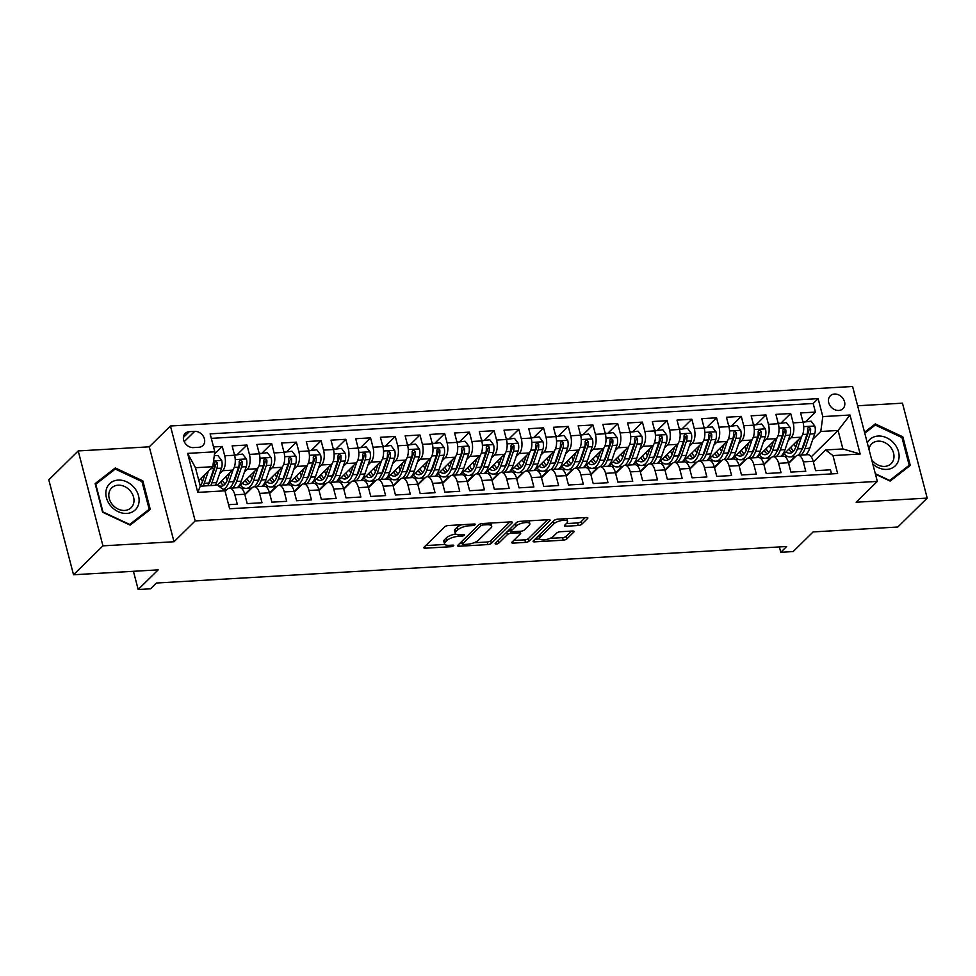 <?xml version="1.0" encoding="UTF-8"?>
<svg xmlns="http://www.w3.org/2000/svg" width="976" height="976" viewBox="0 0 976 976"><rect width="100%" height="100%" fill="white"/><g stroke="black" fill="none" stroke-linecap="round" stroke-linejoin="round"><path stroke-width="1.46" d="M475.092 524.698A1.94 0.659 165.4 0 0 475.263 524.307A1.94 0.659 165.4 0 0 474.202 524.002L448.423 525.503A2.769 0.939 165.4 0 0 444.849 526.772L424.06 547.207A2.769 0.939 165.4 0 0 423.804 547.756A2.769 0.939 165.4 0 0 425.329 548.195L451.107 546.706A1.94 0.659 165.4 0 0 453.608 545.816A1.94 0.659 165.4 0 0 453.779 545.425A1.94 0.659 165.4 0 0 452.718 545.12L449.387 545.303A8.845 3.001 165.4 0 1 444.519 543.913A8.845 3.001 165.4 0 1 445.312 542.131L447.045 540.423A8.845 3.001 165.4 0 1 458.513 536.336L461.843 536.153A1.94 0.659 165.4 0 0 464.344 535.251A1.94 0.659 165.4 0 0 464.527 534.872A1.94 0.659 165.4 0 0 463.454 534.555L460.123 534.75A8.845 3.001 165.4 0 1 455.255 533.347A8.845 3.001 165.4 0 1 456.06 531.566L457.793 529.87A8.845 3.001 165.4 0 1 469.249 525.783L472.579 525.588A1.94 0.659 165.4 0 0 475.092 524.698M834.492 394.036A9.016 7.308 45.5 0 0 830.308 395.817A9.016 7.308 45.5 0 0 829.746 405.174A9.016 7.308 45.5 0 0 838.774 410.457A9.016 7.308 45.5 0 0 842.959 408.676A9.016 7.308 45.5 0 0 843.52 399.318A9.016 7.308 45.5 0 0 834.492 394.036M578.195 525.515A2.769 0.939 165.4 0 0 581.781 524.234L587.613 518.5A2.769 0.939 165.4 0 0 587.857 517.951A2.769 0.939 165.4 0 0 586.344 517.512L557.711 519.171A2.769 0.939 165.4 0 0 554.136 520.44L533.347 540.875A2.769 0.939 165.4 0 0 533.091 541.424A2.769 0.939 165.4 0 0 534.616 541.863L563.237 540.204A2.769 0.939 165.4 0 0 566.824 538.935L573.864 532.005A2.769 0.939 165.4 0 0 574.12 531.456A2.769 0.939 165.4 0 0 572.595 531.017L560.346 531.725A2.769 0.939 165.4 0 0 556.771 532.994L553.27 536.434A7.393 2.501 165.4 0 1 545.511 539.643A7.393 2.501 165.4 0 1 539.618 538.679A7.393 2.501 165.4 0 1 540.289 537.19L553.978 523.734A7.393 2.501 165.4 0 1 561.737 520.525A7.393 2.501 165.4 0 1 567.629 521.489A7.393 2.501 165.4 0 1 566.958 522.977L564.677 525.222A2.769 0.939 165.4 0 0 564.421 525.783A2.769 0.939 165.4 0 0 565.946 526.223L578.195 525.515L577.536 522.941A2.769 0.939 165.4 0 0 581.11 521.672L585.283 517.573M102.944 545.852L173.996 541.741L149.267 446.813L78.214 450.936L102.944 545.852L73.529 574.766L158.173 569.862L138.177 589.516L150.536 588.809L156.416 583.026L786.656 546.511L780.776 552.294L793.134 551.574L813.13 531.92L897.786 527.016L927.2 498.102L902.471 403.173L857.623 405.772M173.996 541.741L195.176 520.928L877.326 481.4L856.147 502.225L927.2 498.102M512.168 522.868A2.769 0.939 165.4 0 0 512.412 522.319A2.769 0.939 165.4 0 0 510.899 521.879L482.266 523.539A2.769 0.939 165.4 0 0 478.691 524.807L457.903 545.242A2.769 0.939 165.4 0 0 457.646 545.804A2.769 0.939 165.4 0 0 459.171 546.243L487.793 544.584A2.769 0.939 165.4 0 0 491.379 543.303L512.168 522.868L511.924 521.953M519.988 521.355L548.622 519.696A2.769 0.939 165.4 0 1 550.135 520.135A2.769 0.939 165.4 0 1 549.891 520.684L529.102 541.119A2.769 0.939 165.4 0 1 525.515 542.388L513.266 543.107A2.769 0.939 165.4 0 1 511.741 542.668A2.769 0.939 165.4 0 1 511.997 542.107L520.428 533.823A2.769 0.939 165.4 0 0 520.684 533.262A2.769 0.939 165.4 0 0 519.159 532.823L511.034 533.299A2.769 0.939 165.4 0 0 507.447 534.58L498.675 543.205A1.94 0.659 165.4 0 1 496.638 544.035A1.94 0.659 165.4 0 1 495.1 543.791A1.94 0.659 165.4 0 1 495.271 543.4L516.414 522.624A2.769 0.939 165.4 0 1 519.988 521.355M73.529 574.766L48.8 479.838L78.214 450.936M805.895 421.449L815.424 412.079L800.601 412.946L803.041 422.303L793.146 422.876A11.273 5.38 86.7 0 1 791.121 437.773L788.096 440.737M781.178 422.889L790.706 413.519L775.883 414.373L778.323 423.743L768.429 424.316A11.273 5.38 86.7 0 1 766.404 439.2L763.378 442.177M756.461 424.316L766.001 414.946L751.166 415.813L753.606 425.17L743.724 425.743A11.273 5.38 86.7 0 1 741.687 440.627L738.661 443.604M731.744 425.756L741.284 416.386L726.449 417.24L728.889 426.61L719.007 427.183A11.273 5.38 86.7 0 1 716.97 442.067L713.944 445.032M707.027 427.183L716.567 417.813L701.732 418.667L704.172 428.037L694.29 428.61A11.273 5.38 86.7 0 1 692.252 443.494L689.227 446.471M682.322 428.61L691.85 419.241L677.015 420.107L679.455 429.464L669.573 430.038A11.273 5.38 86.7 0 1 667.535 444.934L664.51 447.899M657.604 430.05L667.133 420.68L652.31 421.534L654.75 430.904L644.855 431.477A11.273 5.38 86.7 0 1 642.83 446.361L639.805 449.338M632.887 431.477L642.415 422.108L627.592 422.974L630.032 432.331L620.138 432.905A11.273 5.38 86.7 0 1 618.113 447.789L615.087 450.766M608.17 432.905L617.698 423.535L602.875 424.401L605.315 433.759L595.421 434.332A11.273 5.38 86.7 0 1 593.396 449.228L590.37 452.193M583.453 434.344L592.993 424.975L578.158 425.829L580.598 435.198L570.716 435.772A11.273 5.38 86.7 0 1 568.679 450.656L565.653 453.633M558.736 435.772L568.276 426.402L553.441 427.268L555.881 436.626L545.999 437.199A11.273 5.38 86.7 0 1 543.961 452.083L540.936 455.06M534.018 437.211L543.559 427.842L528.724 428.696L531.164 438.065L521.282 438.639A11.273 5.38 86.7 0 1 519.244 453.523L516.219 456.487M509.313 438.639L518.842 429.269L504.006 430.123L506.446 439.493L496.564 440.066A11.273 5.38 86.7 0 1 494.527 454.95L491.514 457.927M484.596 440.066L494.124 430.697L479.301 431.563L481.741 440.92L471.847 441.494A11.273 5.38 86.7 0 1 469.822 456.39L466.796 459.354M459.879 441.506L469.407 432.136L454.584 432.99L457.024 442.36L447.13 442.933A11.273 5.38 86.7 0 1 445.105 457.817L442.079 460.794M435.162 442.933L444.69 433.564L429.867 434.43L432.307 443.787L422.425 444.361A11.273 5.38 86.7 0 1 420.388 459.245L417.362 462.221M410.445 444.361L419.985 434.991L405.15 435.857L407.59 445.215L397.708 445.788A11.273 5.38 86.7 0 1 395.67 460.684L392.645 463.649M385.727 445.8L395.268 436.431L380.433 437.285L382.873 446.654L372.991 447.228A11.273 5.38 86.7 0 1 370.953 462.112L367.928 465.088M361.01 447.228L370.551 437.858L355.715 438.724L358.155 448.082L348.273 448.655A11.273 5.38 86.7 0 1 346.236 463.539L343.21 466.516M336.305 448.667L345.833 439.298L331.01 440.152L333.438 449.521L323.556 450.095A11.273 5.38 86.7 0 1 321.519 464.979L318.505 467.943M311.588 450.095L321.116 440.725L306.293 441.579L308.733 450.949L298.839 451.522A11.273 5.38 86.7 0 1 296.814 466.406L293.788 469.383M286.871 451.522L296.399 442.152L281.576 443.019L284.016 452.376L274.122 452.949A11.273 5.38 86.7 0 1 272.097 467.846L269.071 470.81M262.154 452.962L271.682 443.592L256.859 444.446L259.299 453.816L249.417 454.389A11.273 5.38 86.7 0 1 247.379 469.273L244.354 472.25M237.436 454.389L246.977 445.019L232.142 445.873L234.582 455.243A11.273 5.38 86.7 0 1 232.544 470.127L217.221 485.194M228.579 504.677L237.29 504.177L234.85 494.808A11.273 5.38 86.7 0 0 229.494 488.183A11.273 5.38 86.7 0 0 227.469 489.171L225.139 491.477M229.494 488.183L239.376 487.61A11.273 5.38 86.7 0 1 244.744 494.234L247.184 503.604L262.007 502.75L259.567 493.38A11.273 5.38 86.7 0 0 254.211 486.756A11.273 5.38 86.7 0 0 252.186 487.744L244.915 494.893M254.211 486.756L264.093 486.182A11.273 5.38 -93.3 0 1 269.461 492.807L271.889 502.176L286.724 501.31L284.284 491.953A11.273 5.38 86.7 0 0 278.929 485.316A11.273 5.38 86.7 0 0 276.903 486.316L269.632 493.466M281.942 485.145A21.557 10.297 -93.3 0 0 286.029 478.557L290.994 464.125A7.466 3.562 -93.3 0 0 291.519 458.549L289.616 456.988L288.554 458.72A7.466 3.562 86.7 0 1 288.03 464.295L283.064 478.728A21.557 10.297 86.7 0 1 278.977 485.316L288.811 484.755A11.273 5.38 -93.3 0 1 294.166 491.379L296.606 500.737L311.442 499.883L309.002 490.513A11.273 5.38 86.7 0 0 303.646 483.889A11.273 5.38 86.7 0 0 301.621 484.877L294.337 492.038M303.646 483.889L313.528 483.315A11.273 5.38 -93.3 0 1 318.884 489.94L321.324 499.309L336.159 498.443L333.719 489.086A11.273 5.38 86.7 0 0 328.363 482.461A11.273 5.38 86.7 0 0 326.338 483.449L319.054 490.599M328.363 482.461L338.245 481.888A11.273 5.38 -93.3 0 1 343.601 488.512L346.041 497.882L360.876 497.016L358.436 487.658A11.273 5.38 86.7 0 0 353.068 481.022A11.273 5.38 86.7 0 0 351.055 482.01L343.772 489.171M353.068 481.022L362.962 480.448A11.273 5.38 -93.3 0 1 368.318 487.085L370.758 496.442L385.581 495.588L383.141 486.219A11.273 5.38 86.7 0 0 377.785 479.594A11.273 5.38 86.7 0 0 375.772 480.582L368.489 487.732M377.785 479.594L387.679 479.021A11.273 5.38 -93.3 0 1 393.035 485.645L395.475 495.015L410.298 494.149L407.858 484.791A11.273 5.38 86.7 0 0 402.502 478.167A11.273 5.38 86.7 0 0 400.477 479.155L393.206 486.304M402.502 478.167L412.384 477.593A11.273 5.38 -93.3 0 1 417.752 484.218L420.192 493.575L435.015 492.721L432.575 483.352A11.273 5.38 86.7 0 0 427.22 476.727A11.273 5.38 86.7 0 0 425.194 477.715L417.923 484.877M430.233 476.556A21.557 10.297 -93.3 0 0 434.32 469.968L439.285 455.524A7.466 3.562 -93.3 0 0 439.81 449.96L437.907 448.387L436.845 450.131A7.466 3.562 86.7 0 1 436.321 455.694L431.355 470.139A21.557 10.297 86.7 0 1 427.268 476.727L437.102 476.154A11.273 5.38 -93.3 0 1 442.457 482.778L444.897 492.148L459.733 491.294L457.293 481.924A11.273 5.38 86.7 0 0 451.937 475.3A11.273 5.38 86.7 0 0 449.912 476.288L442.628 483.437M451.937 475.3L461.819 474.726A11.273 5.38 -93.3 0 1 467.175 481.351L469.615 490.721L484.45 489.854L482.01 480.497A11.273 5.38 86.7 0 0 476.654 473.86A11.273 5.38 86.7 0 0 474.629 474.861L467.345 482.01M476.654 473.86L486.536 473.299A11.273 5.38 -93.3 0 1 491.892 479.924L494.332 489.281L509.167 488.427L506.727 479.057A11.273 5.38 86.7 0 0 501.359 472.433A11.273 5.38 86.7 0 0 499.346 473.421L492.063 480.582M501.359 472.433L511.253 471.859A11.273 5.38 -93.3 0 1 516.609 478.484L519.049 487.854L533.872 486.987L531.444 477.63A11.273 5.38 86.7 0 0 526.076 471.005A11.273 5.38 86.7 0 0 524.063 471.994L516.78 479.143M526.076 471.005L535.97 470.432A11.273 5.38 -93.3 0 1 541.326 477.057L543.766 486.426L558.589 485.56L556.149 476.203A11.273 5.38 86.7 0 0 550.793 469.566A11.273 5.38 86.7 0 0 548.78 470.566L541.497 477.715M550.793 469.566L560.688 468.992A11.273 5.38 -93.3 0 1 566.043 475.629L568.483 484.987L583.306 484.133L580.866 474.763A11.273 5.38 86.7 0 0 575.511 468.138A11.273 5.38 86.7 0 0 573.485 469.127L566.214 476.276M578.524 467.968A21.557 10.297 -93.3 0 0 582.611 461.38L587.576 446.935A7.466 3.562 -93.3 0 0 588.101 441.372L586.198 439.798L585.136 441.542A7.466 3.562 86.7 0 1 584.612 447.106L579.646 461.55A21.557 10.297 86.7 0 1 575.559 468.138L585.393 467.565A11.273 5.38 -93.3 0 1 590.761 474.19L593.201 483.559L608.024 482.693L605.584 473.336A11.273 5.38 86.7 0 0 600.228 466.711A11.273 5.38 86.7 0 0 598.203 467.699L590.931 474.848M600.228 466.711L610.11 466.138A11.273 5.38 -93.3 0 1 615.466 472.762L617.906 482.12L632.741 481.266L630.301 471.896A11.273 5.38 86.7 0 0 624.945 465.271A11.273 5.38 86.7 0 0 622.92 466.26L615.636 473.421M624.945 465.271L634.827 464.698A11.273 5.38 -93.3 0 1 640.183 471.323L642.623 480.692L657.458 479.838L655.018 470.469A11.273 5.38 86.7 0 0 649.662 463.844A11.273 5.38 86.7 0 0 647.637 464.832L640.354 471.981M649.662 463.844L659.544 463.271A11.273 5.38 -93.3 0 1 664.9 469.895L667.34 479.265L682.175 478.399L679.735 469.041A11.273 5.38 86.7 0 0 674.367 462.417A11.273 5.38 86.7 0 0 672.354 463.405L665.071 470.554M674.367 462.417L684.261 461.843A11.273 5.38 -93.3 0 1 689.617 468.468L692.057 477.825L706.88 476.971L704.452 467.602A11.273 5.38 86.7 0 0 699.084 460.977A11.273 5.38 86.7 0 0 697.071 461.965L689.788 469.127M699.084 460.977L708.979 460.404A11.273 5.38 -93.3 0 1 714.334 467.028L716.774 476.398L731.597 475.532L729.157 466.174A11.273 5.38 86.7 0 0 723.802 459.55A11.273 5.38 86.7 0 0 721.776 460.538L714.505 467.687M726.827 459.367A21.557 10.297 -93.3 0 0 730.902 452.779L735.867 438.346A7.466 3.562 -93.3 0 0 736.392 432.783L734.489 431.209L733.427 432.954A7.466 3.562 86.7 0 1 732.903 438.517L727.937 452.949A21.557 10.297 86.7 0 1 723.85 459.55L733.684 458.976A11.273 5.38 -93.3 0 1 739.052 465.601L741.492 474.97L756.315 474.104L753.875 464.747A11.273 5.38 86.7 0 0 748.519 458.11A11.273 5.38 86.7 0 0 746.494 459.11L739.222 466.26M748.519 458.11L758.401 457.537A11.273 5.38 -93.3 0 1 763.769 464.173L766.197 473.531L781.032 472.677L778.592 463.307A11.273 5.38 86.7 0 0 773.236 456.683A11.273 5.38 86.7 0 0 771.211 457.671L763.94 464.82M773.236 456.683L783.118 456.109A11.273 5.38 -93.3 0 1 788.474 462.734L790.914 472.103L805.749 471.237L803.309 461.88A11.273 5.38 86.7 0 0 797.953 455.255A11.273 5.38 86.7 0 0 795.928 456.243L788.645 463.393M770.54 457.988L763.866 464.552M803.041 422.303A11.273 5.38 -93.3 0 1 801.003 437.199L781.666 456.195M745.823 459.415L739.149 465.979M778.323 423.743A11.273 5.38 -93.3 0 1 776.286 438.627L756.961 457.622M721.118 460.855L714.432 467.419M753.606 425.17A11.273 5.38 -93.3 0 1 751.569 440.066L732.244 459.062M696.4 462.282L689.715 468.846M728.889 426.61A11.273 5.38 -93.3 0 1 726.852 441.494L707.527 460.489M671.683 463.71L664.998 470.286M704.172 428.037A11.273 5.38 -93.3 0 1 702.147 442.921L682.81 461.916M646.966 465.149L640.28 471.713M679.455 429.464A11.273 5.38 -93.3 0 1 677.429 444.361L658.092 463.356M622.249 466.577L615.575 473.14M654.75 430.904A11.273 5.38 -93.3 0 1 652.712 445.788L633.375 464.783M597.532 468.016L590.858 474.58M630.032 432.331A11.273 5.38 -93.3 0 1 627.995 447.215L608.658 466.223M572.814 469.444L566.141 476.007M605.315 433.759A11.273 5.38 -93.3 0 1 603.278 448.655L583.953 467.65M548.109 470.871L541.424 477.435M580.598 435.198A11.273 5.38 -93.3 0 1 578.561 450.082L559.236 469.078M523.392 472.311L516.707 478.874M555.881 436.626A11.273 5.38 -93.3 0 1 553.843 451.51L534.519 470.517M498.675 473.738L491.989 480.302M531.164 438.065A11.273 5.38 -93.3 0 1 529.138 452.949L509.801 471.945M473.958 475.166L467.284 481.741M506.446 439.493A11.273 5.38 -93.3 0 1 504.421 454.377L485.084 473.372M449.241 476.605L442.567 483.169M481.741 440.92A11.273 5.38 -93.3 0 1 479.704 455.816L460.367 474.812M424.523 478.033L417.85 484.596M457.024 442.36A11.273 5.38 -93.3 0 1 454.987 457.244L435.662 476.239M399.818 479.472L393.133 486.036M432.307 443.787A11.273 5.38 -93.3 0 1 430.27 458.671L410.945 477.679M375.101 480.9L368.416 487.463M407.59 445.215A11.273 5.38 -93.3 0 1 405.552 460.111L386.228 479.106M350.384 482.327L343.698 488.891M382.873 446.654A11.273 5.38 -93.3 0 1 380.835 461.538L361.51 480.534M325.667 483.767L318.981 490.33M358.155 448.082A11.273 5.38 -93.3 0 1 356.13 462.966L336.793 481.973M300.95 485.194L294.276 491.758M333.438 449.521A11.273 5.38 -93.3 0 1 331.413 464.405L312.076 483.401M276.232 486.621L269.559 493.197M308.733 450.949A11.273 5.38 -93.3 0 1 306.696 465.833L287.359 484.828M251.515 488.061L244.842 494.625M284.016 452.376A11.273 5.38 -93.3 0 1 281.979 467.272L262.654 486.268M226.81 489.488L225.066 491.196M259.299 453.816A11.273 5.38 -93.3 0 1 257.261 468.7L237.937 487.695M193.382 447.594L198.823 447.276A8.735 7.076 45.5 0 0 202.874 445.556A8.735 7.076 45.5 0 0 203.423 436.479A8.735 7.076 45.5 0 0 194.675 431.368L189.246 431.685A8.735 7.076 45.5 0 0 185.196 433.405A8.735 7.076 45.5 0 0 184.647 442.482A8.735 7.076 45.5 0 0 193.382 447.594M195.176 520.928L170.446 426L852.597 386.484L877.326 481.4M815.424 412.079L813.191 403.491L818.132 398.635L210.133 433.856L214.805 451.815L212.78 466.711L198.787 480.448M818.132 398.635L822.805 416.593L849.998 415.02L860.149 454.011L832.967 455.585L837.64 473.543L229.641 508.777L224.968 490.818L197.774 492.392L187.624 453.389L214.805 451.815M214.5 454.072L222.26 446.447L224.7 455.816A11.273 5.38 86.7 0 1 222.662 470.7L219.637 473.677M831.528 473.897L830.466 469.81L815.631 470.664L813.191 461.306A11.273 5.38 -93.3 0 0 807.835 454.682L797.953 455.255M246.977 445.019L249.417 454.389M271.682 443.592L274.122 452.949M296.399 442.152L298.839 451.522M321.116 440.725L323.556 450.095M345.833 439.298L348.273 448.655M370.551 437.858L372.991 447.228M395.268 436.431L397.708 445.788M419.985 434.991L422.425 444.361M444.69 433.564L447.13 442.933M469.407 432.136L471.847 441.494M494.124 430.697L496.564 440.066M518.842 429.269L521.282 438.639M543.559 427.842L545.999 437.199M568.276 426.402L570.716 435.772M592.993 424.975L595.421 434.332M617.698 423.535L620.138 432.905M642.415 422.108L644.855 431.477M667.133 420.68L669.573 430.038M691.85 419.241L694.29 428.61M716.567 417.813L719.007 427.183M741.284 416.386L743.724 425.743M766.001 414.946L768.429 424.316M790.706 413.519L793.146 422.876M813.191 403.491L211.304 438.358M222.26 446.447L213.537 446.959M811.251 456.829L838.079 430.477L820.779 431.477L812.813 439.31M795.257 456.561L788.584 463.124M212.78 466.711L195.468 467.711L200.287 486.182L217.587 485.182L224.968 490.818M149.267 446.813L170.446 426M779.373 546.926L780.776 552.294M133.431 571.289L138.177 589.516M813.362 461.965L825.586 449.948L842.886 448.948L838.079 430.477L849.998 415.02M225.005 490.94L226.432 489.537M244.769 494.368L251.137 488.11M241.267 488.195L244.073 488.024M269.486 492.929L275.854 486.67M265.984 486.756L268.79 486.597M294.203 491.501L300.571 485.243M290.702 485.328L293.508 485.17M318.92 490.074L325.289 483.815M315.419 483.889L318.225 483.73M343.637 488.634L350.006 482.376M340.124 482.461L342.942 482.303M368.355 487.207L374.723 480.948M364.841 481.034L367.659 480.863M393.06 485.78L399.44 479.521M389.558 479.594L392.364 479.436M417.777 484.34L424.145 478.081M414.275 478.167L417.081 478.008M442.494 482.913L448.862 476.654M438.993 476.739L441.799 476.569M467.211 481.485L473.58 475.214M463.71 475.3L466.516 475.141M491.928 480.046L498.297 473.787M488.415 473.872L491.233 473.714M516.646 478.618L523.014 472.36M513.132 472.445L515.95 472.274M541.363 477.179L547.731 470.92M537.849 471.005L540.667 470.847M566.068 475.751L572.448 469.493M562.566 469.578L565.372 469.407M590.785 474.324L597.153 468.065M587.284 468.138L590.09 467.98M615.502 472.884L621.871 466.626M612.001 466.711L614.807 466.552M640.219 471.457L646.588 465.198M636.718 465.284L639.524 465.113M664.937 470.029L671.305 463.759M661.423 463.844L664.241 463.685M689.654 468.59L696.022 462.331M686.14 462.417L688.958 462.258M714.371 467.162L720.739 460.904M710.857 460.989L713.676 460.818M739.076 465.723L745.444 459.464M735.575 459.55L738.381 459.391M763.793 464.295L770.162 458.037M760.292 458.122L763.098 457.951M832.967 455.585L825.586 449.948M820.779 431.477L822.805 416.593M788.51 462.868L794.879 456.609M785.009 456.683L787.815 456.524M195.468 467.711L187.624 453.389M200.287 486.182L197.774 492.392M860.149 454.011L842.886 448.948M130.15 525.125L150.28 509.448L142.838 480.863L115.266 467.943L95.136 483.62L102.578 512.205L130.15 525.125M875.448 474.202L890.149 481.095L910.279 465.418L902.837 436.821L875.265 423.913L864.529 432.27M110.41 472.848L95.355 484.462M110.325 472.799L115.266 467.943M141.996 481.68L142.838 480.863M870.409 428.818L864.748 433.112M901.995 437.651L902.837 436.821M870.324 428.769L875.265 423.913M461.66 524.734A8.845 3.001 165.4 0 0 457.122 527.308L457.793 529.87M455.255 533.347L454.584 530.785A8.845 3.001 165.4 0 1 455.389 529.004L457.122 527.308M455.719 534.018A8.845 3.001 165.4 0 0 446.386 537.861L447.045 540.423M444.519 543.913L443.848 541.338A8.845 3.001 165.4 0 1 444.653 539.557L446.386 537.861M425.719 545.572L444.861 544.462M473.897 542.778L487.122 542.009A2.769 0.939 165.4 0 0 490.708 540.741L509.838 521.94M459.562 543.608L462.197 543.461M483.315 524.966A1.94 0.659 165.4 0 0 480.814 525.869L462.563 543.803A1.94 0.659 165.4 0 0 462.392 544.193A1.94 0.659 165.4 0 0 463.454 544.498L466.967 544.291A8.845 3.001 165.4 0 0 478.435 540.204L490.904 527.955A8.845 3.001 165.4 0 0 491.709 526.174A8.845 3.001 165.4 0 0 486.841 524.771L483.315 524.966L482.937 523.502M461.721 541.485A1.94 0.659 165.4 0 0 461.721 541.619L462.392 544.193M491.709 526.174L491.038 523.6A8.845 3.001 165.4 0 0 490.696 523.051M547.56 519.757L528.431 538.557L529.102 541.119M513.657 540.472L524.856 539.826A2.769 0.939 165.4 0 0 528.431 538.557M510.973 530.7L510.363 530.737A2.769 0.939 165.4 0 0 507.178 531.7M529.175 525.222A7.393 2.501 165.4 0 0 529.846 523.734A7.393 2.501 165.4 0 0 523.966 522.77A7.393 2.501 165.4 0 0 516.194 525.979L511.375 530.712A2.769 0.939 165.4 0 0 511.119 531.273A2.769 0.939 165.4 0 0 512.644 531.713L520.769 531.237A2.769 0.939 165.4 0 0 524.356 529.968L529.175 525.222M529.846 523.734L529.175 521.172A7.393 2.501 165.4 0 0 529.004 520.83M518.402 521.635A7.393 2.501 165.4 0 0 516.121 522.904M510.485 528.443A2.769 0.939 165.4 0 0 510.46 528.711L511.119 531.273M566.336 523.587L577.536 522.941M567.629 521.489L566.958 518.927A7.393 2.501 165.4 0 0 566.824 518.634M555.917 519.513A7.393 2.501 165.4 0 0 553.904 520.672M539.203 535.116A7.393 2.501 165.4 0 0 538.959 536.105L539.618 538.679M550.025 538.374L562.579 537.642A2.769 0.939 165.4 0 0 566.153 536.361L571.546 531.078M535.007 539.24L539.765 538.959M205.058 474.287L202.752 480.997A17.897 8.54 86.7 0 1 200.165 485.706M208.461 470.944L204.216 483.303A21.557 10.297 86.7 0 1 203.081 486.024M214.269 455.731L217.904 455.524L221.711 460.513A7.466 3.562 86.7 0 1 221.54 468.138L216.574 482.583A21.557 10.297 86.7 0 1 215.44 485.304M202.496 481.693A17.897 8.54 86.7 0 1 201.044 478.228M210.743 485.572A21.557 10.297 -93.3 0 0 211.877 482.852L216.843 468.419A7.466 3.562 -93.3 0 0 217.367 462.844L215.464 461.282L214.403 463.027A7.466 3.562 86.7 0 1 213.878 468.59L208.913 483.022A21.557 10.297 86.7 0 1 207.778 485.743M217.367 462.844L215.672 464.515A3.806 1.818 86.7 0 1 215.379 466.113L210.413 480.546A17.897 8.54 86.7 0 1 208.23 484.779M118.133 480.094A18.312 14.847 45.5 0 0 106.408 497.699A18.312 14.847 45.5 0 0 126.819 513.437A18.312 14.847 45.5 0 0 138.543 495.832A18.312 14.847 45.5 0 0 118.133 480.094M118.108 485.194A13.871 11.236 45.5 0 0 111.679 487.927A13.871 11.236 45.5 0 0 110.813 502.323A13.871 11.236 45.5 0 0 124.684 510.448A13.871 11.236 45.5 0 0 131.126 507.715A13.871 11.236 45.5 0 0 131.992 493.319A13.871 11.236 45.5 0 0 118.108 485.194M149.194 509.277L129.686 524.466L102.968 511.949L95.758 484.255L115.253 469.066L141.971 481.583L149.194 509.277L130.101 525.1M872.788 464.015A18.312 14.847 45.5 0 0 898.554 460.269A18.312 14.847 45.5 0 0 888.038 438.48A18.312 14.847 45.5 0 0 867.286 442.884M871.641 459.586A13.871 11.236 45.5 0 0 891.125 463.673A13.871 11.236 45.5 0 0 893.577 459.489A13.871 11.236 45.5 0 0 887.16 443.982A13.871 11.236 45.5 0 0 871.678 443.897A13.871 11.236 45.5 0 0 869.226 448.082A13.871 11.236 45.5 0 0 868.957 449.277M864.773 433.21L875.252 425.036L901.97 437.541L909.193 465.247L890.1 481.07M909.193 465.247L889.685 480.436L875.313 473.702M229.775 472.86L227.469 479.558A17.897 8.54 86.7 0 1 221.357 486.17A17.897 8.54 86.7 0 1 217.697 484.73M233.264 469.261L228.933 481.863A21.557 10.297 86.7 0 1 223.187 489.452M234.557 455.145L242.621 454.084L246.428 459.074A7.466 3.562 86.7 0 1 246.257 466.711L241.292 481.156A21.557 10.297 86.7 0 1 237.205 487.744M227.213 480.265A17.897 8.54 86.7 0 1 225.761 476.8M235.204 454.523L234.826 456.28M232.508 488.012A21.557 10.297 -93.3 0 0 236.595 481.424L241.56 466.979A7.466 3.562 -93.3 0 0 242.085 461.416L240.181 459.842L239.12 461.587A7.466 3.562 86.7 0 1 238.595 467.15L233.63 481.595A21.557 10.297 86.7 0 1 229.543 488.183M227.249 489.391A21.557 10.297 86.7 0 1 226.261 489.549L223.516 489.708M220.735 481.741A21.557 10.297 -93.3 0 0 221.881 483.986M220.369 482.095A17.897 8.54 -93.3 0 0 223.663 485.34M242.085 461.416L240.389 463.075A3.806 1.818 86.7 0 1 240.096 464.674L235.131 479.118A17.897 8.54 86.7 0 1 232.947 483.34M225.078 484.047A17.897 8.54 86.7 0 1 222.333 480.168M254.492 471.42L252.186 478.13A17.897 8.54 86.7 0 1 246.074 484.73A17.897 8.54 86.7 0 1 242.402 483.303M257.981 467.821L253.65 480.436A21.557 10.297 86.7 0 1 246.281 488.39A21.557 10.297 86.7 0 1 240.462 485.206M259.274 453.718L267.326 452.657L271.133 457.646A7.466 3.562 86.7 0 1 270.974 465.284L266.009 479.716A21.557 10.297 86.7 0 1 261.922 486.304M251.93 478.826A17.897 8.54 86.7 0 1 250.478 475.373M259.921 453.084L259.543 454.84M257.225 486.585A21.557 10.297 -93.3 0 0 261.312 479.985L266.277 465.552A7.466 3.562 -93.3 0 0 266.802 459.989L264.899 458.415L263.837 460.16A7.466 3.562 86.7 0 1 263.313 465.723L258.347 480.168A21.557 10.297 86.7 0 1 254.26 486.756M251.967 487.963A21.557 10.297 86.7 0 1 250.978 488.122L246.281 488.39M245.452 480.314A21.557 10.297 -93.3 0 0 246.599 482.547M245.086 480.668A17.897 8.54 -93.3 0 0 248.38 483.913M266.802 459.989L265.106 461.648A3.806 1.818 86.7 0 1 264.813 463.246L259.848 477.691A17.897 8.54 86.7 0 1 257.664 481.912M249.795 482.608A17.897 8.54 86.7 0 1 247.05 478.74M279.209 469.993L276.903 476.703A17.897 8.54 86.7 0 1 270.791 483.303A17.897 8.54 86.7 0 1 267.119 481.863M282.698 466.394L278.367 478.996A21.557 10.297 86.7 0 1 270.999 486.963A21.557 10.297 86.7 0 1 265.179 483.779M283.992 452.291L292.044 451.229L295.85 456.219A7.466 3.562 86.7 0 1 295.691 463.844L290.726 478.289A21.557 10.297 86.7 0 1 286.639 484.877M276.647 477.398A17.897 8.54 86.7 0 1 275.195 473.933M284.626 451.656L284.248 453.413M276.684 486.524A21.557 10.297 86.7 0 1 275.696 486.682L270.999 486.963M270.157 478.887A21.557 10.297 -93.3 0 0 271.304 481.119M269.803 479.228A17.897 8.54 -93.3 0 0 273.097 482.473M291.519 458.549L289.823 460.221A3.806 1.818 86.7 0 1 289.53 461.819L284.565 476.251A17.897 8.54 86.7 0 1 282.381 480.473M274.512 481.18A17.897 8.54 86.7 0 1 271.767 477.301M303.926 468.565L301.621 475.263A17.897 8.54 86.7 0 1 295.508 481.876A17.897 8.54 86.7 0 1 291.836 480.436M307.416 464.966L303.085 477.569A21.557 10.297 86.7 0 1 295.716 485.523A21.557 10.297 86.7 0 1 289.896 482.351M308.709 450.851L316.761 449.79L320.567 454.779A7.466 3.562 86.7 0 1 320.396 462.417L315.443 476.849A21.557 10.297 86.7 0 1 311.356 483.437M301.364 475.959A17.897 8.54 86.7 0 1 299.913 472.506M309.343 450.229L308.965 451.986M306.659 483.718A21.557 10.297 -93.3 0 0 310.746 477.13L315.699 462.685A7.466 3.562 -93.3 0 0 316.224 457.122L314.333 455.548L313.259 457.293A7.466 3.562 86.7 0 1 312.735 462.856L307.782 477.301A21.557 10.297 86.7 0 1 303.695 483.889M301.401 485.096A21.557 10.297 86.7 0 1 300.413 485.255L295.716 485.523M294.874 477.447A21.557 10.297 -93.3 0 0 296.021 479.692M294.52 477.801A17.897 8.54 -93.3 0 0 297.814 481.046M316.224 457.122L314.54 458.781A3.806 1.818 86.7 0 1 314.248 460.379L309.282 474.824A17.897 8.54 86.7 0 1 307.098 479.045M299.229 479.741A17.897 8.54 86.7 0 1 296.484 475.873M328.644 467.126L326.338 473.836A17.897 8.54 86.7 0 1 320.226 480.436A17.897 8.54 86.7 0 1 316.553 479.009M332.133 463.527L327.802 476.142A21.557 10.297 86.7 0 1 320.433 484.096A21.557 10.297 86.7 0 1 314.614 480.912M333.414 449.424L341.478 448.362L345.284 453.352A7.466 3.562 86.7 0 1 345.114 460.989L340.148 475.422A21.557 10.297 86.7 0 1 336.073 482.01M326.082 474.531A17.897 8.54 86.7 0 1 324.63 471.066M334.06 448.789L333.682 450.546M331.376 482.278A21.557 10.297 -93.3 0 0 335.463 475.69L340.417 461.258A7.466 3.562 -93.3 0 0 340.941 455.694L339.038 454.121L337.977 455.865A7.466 3.562 86.7 0 1 337.452 461.428L332.487 475.861A21.557 10.297 86.7 0 1 328.412 482.449M326.118 483.669A21.557 10.297 86.7 0 1 325.13 483.828L320.433 484.096M319.591 476.02A21.557 10.297 -93.3 0 0 320.738 478.252M319.237 476.373A17.897 8.54 -93.3 0 0 322.531 479.606M340.941 455.694L339.258 457.354A3.806 1.818 86.7 0 1 338.953 458.952L333.999 473.384A17.897 8.54 86.7 0 1 331.816 477.618M323.947 478.313A17.897 8.54 86.7 0 1 321.202 474.446M353.349 465.698L351.043 472.396A17.897 8.54 86.7 0 1 344.931 479.009A17.897 8.54 86.7 0 1 341.271 477.569M356.85 462.099L352.507 474.702A21.557 10.297 86.7 0 1 345.15 482.669A21.557 10.297 86.7 0 1 339.319 479.484M358.131 447.996L366.195 446.935L370.002 451.912A7.466 3.562 86.7 0 1 369.831 459.55L364.865 473.994A21.557 10.297 86.7 0 1 360.791 480.582M350.799 473.104A17.897 8.54 86.7 0 1 349.335 469.639M358.778 447.362L358.399 449.119M356.094 480.851A21.557 10.297 -93.3 0 0 360.168 474.263L365.134 459.818A7.466 3.562 -93.3 0 0 365.658 454.255L363.755 452.693L362.694 454.426A7.466 3.562 86.7 0 1 362.169 460.001L357.204 474.434A21.557 10.297 86.7 0 1 353.129 481.022M350.835 482.229A21.557 10.297 86.7 0 1 349.847 482.388L345.15 482.669M344.308 474.58A21.557 10.297 -93.3 0 0 345.455 476.825M343.955 474.934A17.897 8.54 -93.3 0 0 347.249 478.179M365.658 454.255L363.963 455.926A3.806 1.818 86.7 0 1 363.67 457.524L358.704 471.957A17.897 8.54 86.7 0 1 356.533 476.178M348.652 476.886A17.897 8.54 86.7 0 1 345.907 473.006M378.066 464.259L375.76 470.969A17.897 8.54 86.7 0 1 369.648 477.569A17.897 8.54 86.7 0 1 365.988 476.142M381.567 460.66L377.224 473.275A21.557 10.297 86.7 0 1 369.867 481.229A21.557 10.297 86.7 0 1 364.036 478.057M382.848 446.557L390.912 445.495L394.719 450.485A7.466 3.562 86.7 0 1 394.548 458.122L389.583 472.555A21.557 10.297 86.7 0 1 385.508 479.143M375.504 471.664A17.897 8.54 86.7 0 1 374.052 468.212M383.495 445.922L383.117 447.691M380.811 479.423A21.557 10.297 -93.3 0 0 384.886 472.835L389.851 458.391A7.466 3.562 -93.3 0 0 390.376 452.827L388.472 451.254L387.411 452.998A7.466 3.562 86.7 0 1 386.886 458.561L381.921 473.006A21.557 10.297 86.7 0 1 377.834 479.594M375.54 480.802A21.557 10.297 86.7 0 1 374.564 480.961L369.867 481.229M369.026 473.153A21.557 10.297 -93.3 0 0 370.172 475.397M368.66 473.506A17.897 8.54 -93.3 0 0 371.966 476.752M390.376 452.827L388.68 454.487A3.806 1.818 86.7 0 1 388.387 456.085L383.422 470.53A17.897 8.54 86.7 0 1 381.238 474.751M373.369 475.446A17.897 8.54 86.7 0 1 370.624 471.579M402.783 462.831L400.477 469.541A17.897 8.54 86.7 0 1 394.365 476.142A17.897 8.54 86.7 0 1 390.705 474.702M406.272 459.232L401.941 471.847A21.557 10.297 86.7 0 1 394.585 479.802A21.557 10.297 86.7 0 1 388.753 476.617M407.565 445.129L415.63 444.068L419.436 449.058A7.466 3.562 86.7 0 1 419.265 456.683L414.3 471.127A21.557 10.297 86.7 0 1 410.213 477.715M400.221 470.237A17.897 8.54 86.7 0 1 398.769 466.772M408.212 444.495L407.834 446.252M405.516 477.984A21.557 10.297 -93.3 0 0 409.603 471.396L414.568 456.963A7.466 3.562 -93.3 0 0 415.093 451.388L413.19 449.826L412.128 451.571A7.466 3.562 86.7 0 1 411.604 457.134L406.638 471.567A21.557 10.297 86.7 0 1 402.551 478.155M400.258 479.375A21.557 10.297 86.7 0 1 399.269 479.533L394.585 479.802M393.743 471.725A21.557 10.297 -93.3 0 0 394.89 473.958M393.377 472.079A17.897 8.54 -93.3 0 0 396.671 475.312M415.093 451.388L413.397 453.059A3.806 1.818 86.7 0 1 413.104 454.657L408.139 469.09A17.897 8.54 86.7 0 1 405.955 473.323M398.086 474.019A17.897 8.54 86.7 0 1 395.341 470.151M427.5 461.404L425.194 468.102A17.897 8.54 86.7 0 1 419.082 474.714A17.897 8.54 86.7 0 1 415.41 473.275M430.989 457.805L426.658 470.408A21.557 10.297 86.7 0 1 419.29 478.362A21.557 10.297 86.7 0 1 413.47 475.19M432.283 443.702L440.335 442.628L444.141 447.618A7.466 3.562 86.7 0 1 443.982 455.255L439.017 469.7A21.557 10.297 86.7 0 1 434.93 476.288M424.938 468.809A17.897 8.54 86.7 0 1 423.486 465.345M432.929 443.067L432.551 444.824M424.975 477.935A21.557 10.297 86.7 0 1 423.987 478.094L419.29 478.362M418.448 470.286A21.557 10.297 -93.3 0 0 419.595 472.53M418.094 470.639A17.897 8.54 -93.3 0 0 421.388 473.885M439.81 449.96L438.114 451.62A3.806 1.818 86.7 0 1 437.821 453.218L432.856 467.663A17.897 8.54 86.7 0 1 430.672 471.884M422.803 472.591A17.897 8.54 86.7 0 1 420.058 468.712M452.217 459.964L449.912 466.674A17.897 8.54 86.7 0 1 443.799 473.275A17.897 8.54 86.7 0 1 440.127 471.847M455.707 456.365L451.376 468.98A21.557 10.297 86.7 0 1 444.007 476.935A21.557 10.297 86.7 0 1 438.187 473.75M457 442.262L465.052 441.201L468.858 446.191A7.466 3.562 86.7 0 1 468.7 453.828L463.734 468.26A21.557 10.297 86.7 0 1 459.647 474.848M449.655 467.37A17.897 8.54 86.7 0 1 448.204 463.917M457.634 441.628L457.256 443.385M454.95 475.129A21.557 10.297 -93.3 0 0 459.037 468.541L464.003 454.096A7.466 3.562 -93.3 0 0 464.527 448.533L462.624 446.959L461.55 448.704A7.466 3.562 86.7 0 1 461.038 454.267L456.073 468.712A21.557 10.297 86.7 0 1 451.986 475.3M449.692 476.508A21.557 10.297 86.7 0 1 448.704 476.666L444.007 476.935M443.165 468.858A21.557 10.297 -93.3 0 0 444.312 471.091M442.811 469.212A17.897 8.54 -93.3 0 0 446.105 472.457M464.527 448.533L462.831 450.192A3.806 1.818 86.7 0 1 462.539 451.79L457.573 466.235A17.897 8.54 86.7 0 1 455.389 470.456M447.52 471.152A17.897 8.54 86.7 0 1 444.775 467.284M476.935 458.537L474.629 465.247A17.897 8.54 86.7 0 1 468.517 471.847A17.897 8.54 86.7 0 1 464.844 470.408M480.424 454.938L476.093 467.553A21.557 10.297 86.7 0 1 468.724 475.507A21.557 10.297 86.7 0 1 462.905 472.323M481.717 440.835L489.769 439.773L493.575 444.763A7.466 3.562 86.7 0 1 493.405 452.388L488.451 466.833A21.557 10.297 86.7 0 1 484.364 473.421M474.373 465.942A17.897 8.54 86.7 0 1 472.921 462.478M482.351 440.2L481.973 441.957M479.667 473.689A21.557 10.297 -93.3 0 0 483.754 467.101L488.708 452.669A7.466 3.562 -93.3 0 0 489.232 447.093L487.341 445.532L486.268 447.264A7.466 3.562 86.7 0 1 485.743 452.84L480.79 467.272A21.557 10.297 86.7 0 1 476.703 473.86M474.409 475.068A21.557 10.297 86.7 0 1 473.421 475.227L468.724 475.507M467.882 467.431A21.557 10.297 -93.3 0 0 469.029 469.663M467.528 467.772A17.897 8.54 -93.3 0 0 470.822 471.018M489.232 447.093L487.549 448.765A3.806 1.818 86.7 0 1 487.256 450.363L482.29 464.796A17.897 8.54 86.7 0 1 480.107 469.017M472.238 469.724A17.897 8.54 86.7 0 1 469.493 465.845M501.652 457.11L499.346 463.807A17.897 8.54 86.7 0 1 493.234 470.42A17.897 8.54 86.7 0 1 489.562 468.98M505.141 453.511L500.81 466.113A21.557 10.297 86.7 0 1 493.441 474.068A21.557 10.297 86.7 0 1 487.622 470.896M506.422 439.395L514.486 438.334L518.293 443.324A7.466 3.562 86.7 0 1 518.122 450.961L513.156 465.393A21.557 10.297 86.7 0 1 509.082 471.981M499.09 464.515A17.897 8.54 86.7 0 1 497.638 461.05M507.069 438.773L506.69 440.53M504.385 472.262A21.557 10.297 -93.3 0 0 508.472 465.674L513.425 451.229A7.466 3.562 -93.3 0 0 513.949 445.666L512.046 444.092L510.985 445.837A7.466 3.562 86.7 0 1 510.46 451.4L505.495 465.845A21.557 10.297 86.7 0 1 501.42 472.433M499.126 473.641A21.557 10.297 86.7 0 1 498.138 473.799L493.441 474.068M492.599 465.991A21.557 10.297 -93.3 0 0 493.746 468.236M492.246 466.345A17.897 8.54 -93.3 0 0 495.54 469.59M513.949 445.666L512.266 447.325A3.806 1.818 86.7 0 1 511.961 448.923L507.008 463.368A17.897 8.54 86.7 0 1 504.824 467.589M496.955 468.285A17.897 8.54 86.7 0 1 494.21 464.417M526.357 455.67L524.051 462.38A17.897 8.54 86.7 0 1 517.939 468.98A17.897 8.54 86.7 0 1 514.279 467.553M529.858 452.071L525.515 464.686A21.557 10.297 86.7 0 1 518.158 472.64A21.557 10.297 86.7 0 1 512.327 469.456M531.139 437.968L539.203 436.906L543.01 441.896A7.466 3.562 86.7 0 1 542.839 449.533L537.874 463.966A21.557 10.297 86.7 0 1 533.799 470.554M523.807 463.075A17.897 8.54 86.7 0 1 522.343 459.611M531.786 437.333L531.408 439.09M529.102 470.822A21.557 10.297 -93.3 0 0 533.177 464.234L538.142 449.802A7.466 3.562 -93.3 0 0 538.667 444.239L536.763 442.665L535.702 444.409A7.466 3.562 86.7 0 1 535.177 449.973L530.212 464.405A21.557 10.297 86.7 0 1 526.137 470.993M523.831 472.213A21.557 10.297 86.7 0 1 522.855 472.372L518.158 472.64M517.317 464.564A21.557 10.297 -93.3 0 0 518.463 466.796M516.963 464.918A17.897 8.54 -93.3 0 0 520.257 468.163M538.667 444.239L536.971 445.898A3.806 1.818 86.7 0 1 536.678 447.496L531.713 461.929A17.897 8.54 86.7 0 1 529.541 466.162M521.66 466.857A17.897 8.54 86.7 0 1 518.915 462.99M551.074 454.243L548.768 460.94A17.897 8.54 86.7 0 1 542.656 467.553A17.897 8.54 86.7 0 1 538.996 466.113M554.563 450.644L550.232 463.246A21.557 10.297 86.7 0 1 542.876 471.213A21.557 10.297 86.7 0 1 537.044 468.029M555.856 436.54L563.921 435.479L567.727 440.469A7.466 3.562 86.7 0 1 567.556 448.094L562.591 462.539A21.557 10.297 86.7 0 1 558.504 469.127M548.512 461.648A17.897 8.54 86.7 0 1 547.06 458.183M556.503 435.906L556.125 437.663M553.819 469.395A21.557 10.297 -93.3 0 0 557.894 462.807L562.859 448.374A7.466 3.562 -93.3 0 0 563.384 442.799L561.481 441.237L560.419 442.97A7.466 3.562 86.7 0 1 559.895 448.545L554.929 462.978A21.557 10.297 86.7 0 1 550.842 469.566M548.549 470.774A21.557 10.297 86.7 0 1 547.573 470.932L542.876 471.213M542.034 463.124A21.557 10.297 -93.3 0 0 543.181 465.369M541.668 463.478A17.897 8.54 -93.3 0 0 544.962 466.723M563.384 442.799L561.688 444.47A3.806 1.818 86.7 0 1 561.395 446.069L556.43 460.501A17.897 8.54 86.7 0 1 554.246 464.722M546.377 465.43A17.897 8.54 86.7 0 1 543.632 461.55M575.791 452.803L573.485 459.513A17.897 8.54 86.7 0 1 567.373 466.113A17.897 8.54 86.7 0 1 563.713 464.686M579.28 449.204L574.949 461.819A21.557 10.297 86.7 0 1 567.593 469.773A21.557 10.297 86.7 0 1 561.761 466.601M580.574 435.101L588.626 434.039L592.444 439.029A7.466 3.562 86.7 0 1 592.273 446.666L587.308 461.099A21.557 10.297 86.7 0 1 583.221 467.687M573.229 460.208A17.897 8.54 86.7 0 1 571.777 456.756M581.22 434.466L580.842 436.235M573.266 469.346A21.557 10.297 86.7 0 1 572.278 469.505L567.593 469.773M566.751 461.697A21.557 10.297 -93.3 0 0 567.898 463.942M566.385 462.051A17.897 8.54 -93.3 0 0 569.679 465.296M588.101 441.372L586.405 443.031A3.806 1.818 86.7 0 1 586.112 444.629L581.147 459.074A17.897 8.54 86.7 0 1 578.963 463.295M571.094 463.99A17.897 8.54 86.7 0 1 568.349 460.123M600.508 451.376L598.203 458.086A17.897 8.54 86.7 0 1 592.09 464.686A17.897 8.54 86.7 0 1 588.418 463.258M603.998 447.777L599.667 460.391A21.557 10.297 86.7 0 1 592.298 468.346A21.557 10.297 86.7 0 1 586.478 465.162M605.291 433.673L613.343 432.612L617.149 437.602A7.466 3.562 86.7 0 1 616.991 445.227L612.025 459.672A21.557 10.297 86.7 0 1 607.938 466.26M597.946 458.781A17.897 8.54 86.7 0 1 596.495 455.316M605.937 433.039L605.559 434.796M603.241 466.528A21.557 10.297 -93.3 0 0 607.328 459.94L612.294 445.507A7.466 3.562 -93.3 0 0 612.818 439.932L610.915 438.37L609.854 440.115A7.466 3.562 86.7 0 1 609.329 445.678L604.364 460.111A21.557 10.297 86.7 0 1 600.277 466.699M597.983 467.919A21.557 10.297 86.7 0 1 596.995 468.077L592.298 468.346M591.456 460.269A21.557 10.297 -93.3 0 0 592.603 462.502M591.102 460.623A17.897 8.54 -93.3 0 0 594.396 463.856M612.818 439.932L611.122 441.603A3.806 1.818 86.7 0 1 610.83 443.202L605.864 457.634A17.897 8.54 86.7 0 1 603.68 461.868M595.811 462.563A17.897 8.54 86.7 0 1 593.066 458.696M625.226 449.948L622.92 456.646A17.897 8.54 86.7 0 1 616.808 463.258A17.897 8.54 86.7 0 1 613.135 461.819M628.715 446.349L624.384 458.952A21.557 10.297 86.7 0 1 617.015 466.906A21.557 10.297 86.7 0 1 611.196 463.734M630.008 432.246L638.06 431.185L641.866 436.162A7.466 3.562 86.7 0 1 641.696 443.799L636.742 458.244A21.557 10.297 86.7 0 1 632.655 464.832M622.664 457.354A17.897 8.54 86.7 0 1 621.212 453.889M630.642 431.612L630.264 433.368M627.958 465.101A21.557 10.297 -93.3 0 0 632.045 458.513L637.011 444.068A7.466 3.562 -93.3 0 0 637.535 438.505L635.632 436.931L634.559 438.675A7.466 3.562 86.7 0 1 634.034 444.239L629.081 458.683A21.557 10.297 86.7 0 1 624.994 465.271M622.7 466.479A21.557 10.297 86.7 0 1 621.712 466.638L617.015 466.906M616.173 458.83A21.557 10.297 -93.3 0 0 617.32 461.075M615.819 459.184A17.897 8.54 -93.3 0 0 619.113 462.429M637.535 438.505L635.84 440.164A3.806 1.818 86.7 0 1 635.547 441.762L630.581 456.207A17.897 8.54 86.7 0 1 628.398 460.428M620.529 461.136A17.897 8.54 86.7 0 1 617.784 457.256M649.943 448.509L647.637 455.219A17.897 8.54 86.7 0 1 641.525 461.819A17.897 8.54 86.7 0 1 637.853 460.391M653.432 444.91L649.101 457.524A21.557 10.297 86.7 0 1 641.732 465.479A21.557 10.297 86.7 0 1 635.913 462.295M654.725 430.806L662.777 429.745L666.584 434.735A7.466 3.562 86.7 0 1 666.413 442.372L661.46 456.805A21.557 10.297 86.7 0 1 657.373 463.393M647.381 455.914A17.897 8.54 86.7 0 1 645.929 452.461M655.36 430.172L654.981 431.929M652.676 463.673A21.557 10.297 -93.3 0 0 656.763 457.085L661.716 442.64A7.466 3.562 -93.3 0 0 662.24 437.077L660.349 435.503L659.276 437.248A7.466 3.562 86.7 0 1 658.751 442.811L653.798 457.256A21.557 10.297 86.7 0 1 649.711 463.844M647.417 465.052A21.557 10.297 86.7 0 1 646.429 465.21L641.732 465.479M640.89 457.402A21.557 10.297 -93.3 0 0 642.037 459.635M640.537 457.756A17.897 8.54 -93.3 0 0 643.831 461.001M662.24 437.077L660.557 438.736A3.806 1.818 86.7 0 1 660.252 440.335L655.299 454.779A17.897 8.54 86.7 0 1 653.115 459.001M645.246 459.696A17.897 8.54 86.7 0 1 642.501 455.829M674.648 447.081L672.354 453.791A17.897 8.54 86.7 0 1 666.242 460.391A17.897 8.54 86.7 0 1 662.57 458.952M678.149 443.482L673.806 456.097A21.557 10.297 86.7 0 1 666.449 464.051A21.557 10.297 86.7 0 1 660.618 460.867M679.43 429.379L687.494 428.318L691.301 433.307A7.466 3.562 86.7 0 1 691.13 440.932L686.165 455.377A21.557 10.297 86.7 0 1 682.09 461.965M672.098 454.487A17.897 8.54 86.7 0 1 670.646 451.022M680.077 428.745L679.699 430.501M677.393 462.234A21.557 10.297 -93.3 0 0 681.468 455.646L686.433 441.213A7.466 3.562 -93.3 0 0 686.958 435.638L685.054 434.076L683.993 435.808A7.466 3.562 86.7 0 1 683.468 441.384L678.503 455.816A21.557 10.297 86.7 0 1 674.428 462.404M672.135 463.624A21.557 10.297 86.7 0 1 671.146 463.771L666.449 464.051M665.608 455.975A21.557 10.297 -93.3 0 0 666.754 458.208M665.254 456.317A17.897 8.54 -93.3 0 0 668.548 459.562M686.958 435.638L685.262 437.309A3.806 1.818 86.7 0 1 684.969 438.907L680.016 453.34A17.897 8.54 86.7 0 1 677.832 457.561M669.963 458.269A17.897 8.54 86.7 0 1 667.206 454.389M699.365 445.654L697.059 452.352A17.897 8.54 86.7 0 1 690.947 458.964A17.897 8.54 86.7 0 1 687.287 457.524M702.866 442.055L698.523 454.657A21.557 10.297 86.7 0 1 691.167 462.612A21.557 10.297 86.7 0 1 685.335 459.44M704.147 427.939L712.212 426.878L716.018 431.868A7.466 3.562 86.7 0 1 715.847 439.505L710.882 453.938A21.557 10.297 86.7 0 1 706.807 460.538M696.815 453.059A17.897 8.54 86.7 0 1 695.351 449.594M704.794 427.317L704.416 429.074M702.11 460.806A21.557 10.297 -93.3 0 0 706.185 454.218L711.15 439.773A7.466 3.562 -93.3 0 0 711.675 434.21L709.772 432.636L708.71 434.381A7.466 3.562 86.7 0 1 708.186 439.944L703.22 454.389A21.557 10.297 86.7 0 1 699.145 460.977M696.84 462.185A21.557 10.297 86.7 0 1 695.864 462.343L691.167 462.612M690.325 454.535A21.557 10.297 -93.3 0 0 691.472 456.78M689.959 454.889A17.897 8.54 -93.3 0 0 693.265 458.134M711.675 434.21L709.979 435.869A3.806 1.818 86.7 0 1 709.686 437.468L704.721 451.912A17.897 8.54 86.7 0 1 702.537 456.134M694.668 456.829A17.897 8.54 86.7 0 1 691.923 452.962M724.082 444.214L721.776 450.924A17.897 8.54 86.7 0 1 715.664 457.524A17.897 8.54 86.7 0 1 712.004 456.097M727.571 440.615L723.24 453.23A21.557 10.297 86.7 0 1 715.884 461.184A21.557 10.297 86.7 0 1 710.052 458M728.865 426.512L736.929 425.451L740.735 430.44A7.466 3.562 86.7 0 1 740.564 438.078L735.599 452.51A21.557 10.297 86.7 0 1 731.512 459.098M721.52 451.62A17.897 8.54 86.7 0 1 720.068 448.155M729.511 425.878L729.133 427.634M721.557 460.757A21.557 10.297 86.7 0 1 720.581 460.916L715.884 461.184M715.042 453.108A21.557 10.297 -93.3 0 0 716.189 455.341M714.676 453.462A17.897 8.54 -93.3 0 0 717.97 456.707M736.392 432.783L734.696 434.442A3.806 1.818 86.7 0 1 734.403 436.04L729.438 450.473A17.897 8.54 86.7 0 1 727.254 454.706M719.385 455.402A17.897 8.54 86.7 0 1 716.64 451.534M748.799 442.787L746.494 449.497A17.897 8.54 86.7 0 1 740.381 456.097A17.897 8.54 86.7 0 1 736.721 454.657M752.289 439.188L747.958 451.79A21.557 10.297 86.7 0 1 740.589 459.757A21.557 10.297 86.7 0 1 734.769 456.573M753.582 425.085L761.634 424.023L765.452 429.013A7.466 3.562 86.7 0 1 765.282 436.638L760.316 451.083A21.557 10.297 86.7 0 1 756.229 457.671M746.237 450.192A17.897 8.54 86.7 0 1 744.786 446.727M754.228 424.45L753.85 426.207M751.532 457.939A21.557 10.297 -93.3 0 0 755.619 451.351L760.585 436.919A7.466 3.562 -93.3 0 0 761.109 431.343L759.206 429.782L758.145 431.514A7.466 3.562 86.7 0 1 757.62 437.089L752.655 451.522A21.557 10.297 86.7 0 1 748.568 458.11M746.274 459.318A21.557 10.297 86.7 0 1 745.286 459.476L740.589 459.757M739.759 451.681A21.557 10.297 -93.3 0 0 740.906 453.913M739.393 452.022A17.897 8.54 -93.3 0 0 742.687 455.267M761.109 431.343L759.413 433.015A3.806 1.818 86.7 0 1 759.121 434.613L754.155 449.045A17.897 8.54 86.7 0 1 751.971 453.267M744.102 453.974A17.897 8.54 86.7 0 1 741.357 450.095M773.517 441.347L771.211 448.057A17.897 8.54 86.7 0 1 765.099 454.67A17.897 8.54 86.7 0 1 761.426 453.23M777.006 437.748L772.675 450.363A21.557 10.297 86.7 0 1 765.306 458.317A21.557 10.297 86.7 0 1 759.487 455.145M778.299 423.645L786.351 422.584L790.157 427.573A7.466 3.562 86.7 0 1 789.999 435.211L785.033 449.643A21.557 10.297 86.7 0 1 780.946 456.231M770.955 448.753A17.897 8.54 86.7 0 1 769.503 445.3M778.946 423.011L778.567 424.78M776.249 456.512A21.557 10.297 -93.3 0 0 780.336 449.924L785.302 435.479A7.466 3.562 -93.3 0 0 785.826 429.916L783.923 428.342L782.862 430.087A7.466 3.562 86.7 0 1 782.337 435.65L777.372 450.095A21.557 10.297 86.7 0 1 773.285 456.683M770.991 457.89A21.557 10.297 86.7 0 1 770.003 458.049L765.306 458.317M764.464 450.241A21.557 10.297 -93.3 0 0 765.611 452.486M764.11 450.595A17.897 8.54 -93.3 0 0 767.404 453.84M785.826 429.916L784.131 431.575A3.806 1.818 86.7 0 1 783.838 433.173L778.872 447.618A17.897 8.54 86.7 0 1 776.689 451.839M768.82 452.535A17.897 8.54 86.7 0 1 766.075 448.667M798.234 439.92L795.928 446.63A17.897 8.54 86.7 0 1 789.816 453.23A17.897 8.54 86.7 0 1 786.144 451.803M801.723 436.321L797.392 448.936A21.557 10.297 86.7 0 1 790.023 456.89A21.557 10.297 86.7 0 1 784.204 453.706M803.016 422.218L811.068 421.156L814.875 426.146A7.466 3.562 86.7 0 1 814.704 433.771L809.751 448.216A21.557 10.297 86.7 0 1 805.664 454.804M795.672 447.325A17.897 8.54 86.7 0 1 794.22 443.86M803.651 421.583L803.272 423.34M800.967 455.072A21.557 10.297 -93.3 0 0 805.054 448.484L810.019 434.052A7.466 3.562 -93.3 0 0 810.544 428.476L808.64 426.915L807.567 428.659A7.466 3.562 86.7 0 1 807.042 434.222L802.089 448.655A21.557 10.297 86.7 0 1 798.002 455.243M795.708 456.463A21.557 10.297 86.7 0 1 794.72 456.622L790.023 456.89M789.181 448.814A21.557 10.297 -93.3 0 0 790.328 451.046M788.828 449.167A17.897 8.54 -93.3 0 0 792.122 452.4M810.544 428.476L808.848 430.148A3.806 1.818 86.7 0 1 808.555 431.746L803.59 446.178A17.897 8.54 86.7 0 1 801.406 450.412M793.537 451.107A17.897 8.54 86.7 0 1 790.792 447.24M801.003 437.199L791.121 437.773M776.286 438.627L766.404 439.2M751.569 440.066L741.687 440.627M726.852 441.494L716.97 442.067M702.147 442.921L692.252 443.494M677.429 444.361L667.535 444.934M652.712 445.788L642.83 446.361M627.995 447.215L618.113 447.789M603.278 448.655L593.396 449.228M578.561 450.082L568.679 450.656M553.843 451.51L543.961 452.083M529.138 452.949L519.244 453.523M504.421 454.377L494.527 454.95M479.704 455.816L469.822 456.39M454.987 457.244L445.105 457.817M430.27 458.671L420.388 459.245M405.552 460.111L395.67 460.684M380.835 461.538L370.953 462.112M356.13 462.966L346.236 463.539M331.413 464.405L321.519 464.979M306.696 465.833L296.814 466.406M281.979 467.272L272.097 467.846M257.261 468.7L247.379 469.273M232.544 470.127L222.662 470.7M244.744 494.234L234.85 494.808M813.191 461.306L803.309 461.88M788.474 462.734L778.592 463.307M763.769 464.173L753.875 464.747M739.052 465.601L729.157 466.174M714.334 467.028L704.452 467.602M689.617 468.468L679.735 469.041M664.9 469.895L655.018 470.469M640.183 471.323L630.301 471.896M615.466 472.762L605.584 473.336M590.761 474.19L580.866 474.763M566.043 475.629L556.149 476.203M541.326 477.057L531.444 477.63M516.609 478.484L506.727 479.057M491.892 479.924L482.01 480.497M467.175 481.351L457.293 481.924M442.457 482.778L432.575 483.352M417.752 484.218L407.858 484.791M393.035 485.645L383.141 486.219M368.318 487.085L358.436 487.658M343.601 488.512L333.719 489.086M318.884 489.94L309.002 490.513M294.166 491.379L284.284 491.953M269.461 492.807L259.567 493.38M234.582 455.243L224.7 455.816M183.403 437.431L189.246 431.685M184.22 441.652L194.675 431.368M468.858 524.319L469.249 525.783M455.389 529.004L456.06 531.566M461.465 534.677L461.843 536.153M458.086 534.738L458.513 536.336M444.653 539.557L445.312 542.131M450.717 545.23L451.107 546.706M424.865 546.414L425.329 548.195M472.201 524.124L472.579 525.588M490.708 540.741L491.379 543.303M487.122 542.009L487.793 544.584M458.708 544.449L459.171 546.243M480.314 523.941L480.814 525.869M461.916 541.302L462.563 543.803M486.451 523.295L486.841 524.771M549.647 519.769L549.891 520.684M524.856 539.826L525.515 542.388M512.803 541.314L513.266 543.107M518.768 531.359L519.159 532.823M510.363 530.737L511.034 533.299M506.8 532.079L507.447 534.58M498.016 540.704L498.675 543.205M515.548 523.478L516.194 525.979M510.729 528.211L511.375 530.712M565.482 524.429L565.946 526.223M553.331 521.233L553.978 523.734M539.643 534.689L540.289 537.19M573.632 531.09L573.864 532.005M566.153 536.361L566.824 538.935M562.579 537.642L563.237 540.204M534.153 540.082L534.616 541.863M587.369 517.585L587.613 518.5M581.11 521.672L581.781 524.234M221.613 460.379L213.573 460.855M208.913 483.022L204.216 483.303M216.574 482.583L211.877 482.852M213.878 468.59L210.67 468.773M221.54 468.138L216.843 468.419M246.33 458.952L235.253 459.598M233.63 481.595L228.933 481.863M241.292 481.156L236.595 481.424M238.595 467.15L234.216 467.406M246.257 466.711L241.56 466.979M271.047 457.524L259.97 458.159M258.347 480.168L253.65 480.436M266.009 479.716L261.312 479.985M263.313 465.723L258.933 465.979M270.974 465.284L266.277 465.552M295.765 456.085L284.687 456.731M283.064 478.728L278.367 478.996M290.726 478.289L286.029 478.557M288.03 464.295L283.65 464.539M295.691 463.844L290.994 464.125M320.47 454.657L309.392 455.304M307.782 477.301L303.085 477.569M315.443 476.849L310.746 477.13M312.735 462.856L308.355 463.112M320.396 462.417L315.699 462.685M345.187 453.23L334.109 453.864M332.487 475.861L327.802 476.142M340.148 475.422L335.463 475.69M337.452 461.428L333.072 461.685M345.114 460.989L340.417 461.258M369.904 451.79L358.826 452.437M357.204 474.434L352.507 474.702M364.865 473.994L360.168 474.263M362.169 460.001L357.789 460.245M369.831 459.55L365.134 459.818M394.621 450.363L383.544 450.997M381.921 473.006L377.224 473.275M389.583 472.555L384.886 472.835M386.886 458.561L382.507 458.818M394.548 458.122L389.851 458.391M419.338 448.923L408.261 449.57M406.638 471.567L401.941 471.847M414.3 471.127L409.603 471.396M411.604 457.134L407.224 457.39M419.265 456.683L414.568 456.963M444.056 447.496L432.978 448.143M431.355 470.139L426.658 470.408M439.017 469.7L434.32 469.968M436.321 455.694L431.941 455.951M443.982 455.255L439.285 455.524M468.773 446.069L457.695 446.703M456.073 468.712L451.376 468.98M463.734 468.26L459.037 468.541M461.038 454.267L456.658 454.523M468.7 453.828L464.003 454.096M493.478 444.629L482.4 445.276M480.79 467.272L476.093 467.553M488.451 466.833L483.754 467.101M485.743 452.84L481.363 453.096M493.405 452.388L488.708 452.669M518.195 443.202L507.117 443.848M505.495 465.845L500.81 466.113M513.156 465.393L508.472 465.674M510.46 451.4L506.08 451.656M518.122 450.961L513.425 451.229M542.912 441.774L531.835 442.409M530.212 464.405L525.515 464.686M537.874 463.966L533.177 464.234M535.177 449.973L530.798 450.229M542.839 449.533L538.142 449.802M567.629 440.335L556.552 440.981M554.929 462.978L550.232 463.246M562.591 462.539L557.894 462.807M559.895 448.545L555.515 448.789M567.556 448.094L562.859 448.374M592.347 438.907L581.269 439.542M579.646 461.55L574.949 461.819M587.308 461.099L582.611 461.38M584.612 447.106L580.232 447.362M592.273 446.666L587.576 446.935M617.064 437.48L605.986 438.114M604.364 460.111L599.667 460.391M612.025 459.672L607.328 459.94M609.329 445.678L604.949 445.934M616.991 445.227L612.294 445.507M641.781 436.04L630.703 436.687M629.081 458.683L624.384 458.952M636.742 458.244L632.045 458.513M634.034 444.239L629.666 444.495M641.696 443.799L637.011 444.068M666.486 434.613L655.408 435.247M653.798 457.256L649.101 457.524M661.46 456.805L656.763 457.085M658.751 442.811L654.371 443.067M666.413 442.372L661.716 442.64M691.203 433.173L680.126 433.82M678.503 455.816L673.806 456.097M686.165 455.377L681.468 455.646M683.468 441.384L679.089 441.64M691.13 440.932L686.433 441.213M715.92 431.746L704.843 432.392M703.22 454.389L698.523 454.657M710.882 453.938L706.185 454.218M708.186 439.944L703.806 440.2M715.847 439.505L711.15 439.773M740.638 430.318L729.56 430.953M727.937 452.949L723.24 453.23M735.599 452.51L730.902 452.779M732.903 438.517L728.523 438.773M740.564 438.078L735.867 438.346M765.355 428.879L754.277 429.525M752.655 451.522L747.958 451.79M760.316 451.083L755.619 451.351M757.62 437.089L753.24 437.333M765.282 436.638L760.585 436.919M790.072 427.451L778.994 428.098M777.372 450.095L772.675 450.363M785.033 449.643L780.336 449.924M782.337 435.65L777.957 435.906M789.999 435.211L785.302 435.479M814.777 426.024L803.699 426.658M802.089 448.655L797.392 448.936M809.751 448.216L805.054 448.484M807.042 434.222L802.662 434.479M814.704 433.771L810.019 434.052M520.159 531.273L520.684 533.262"/></g></svg>
